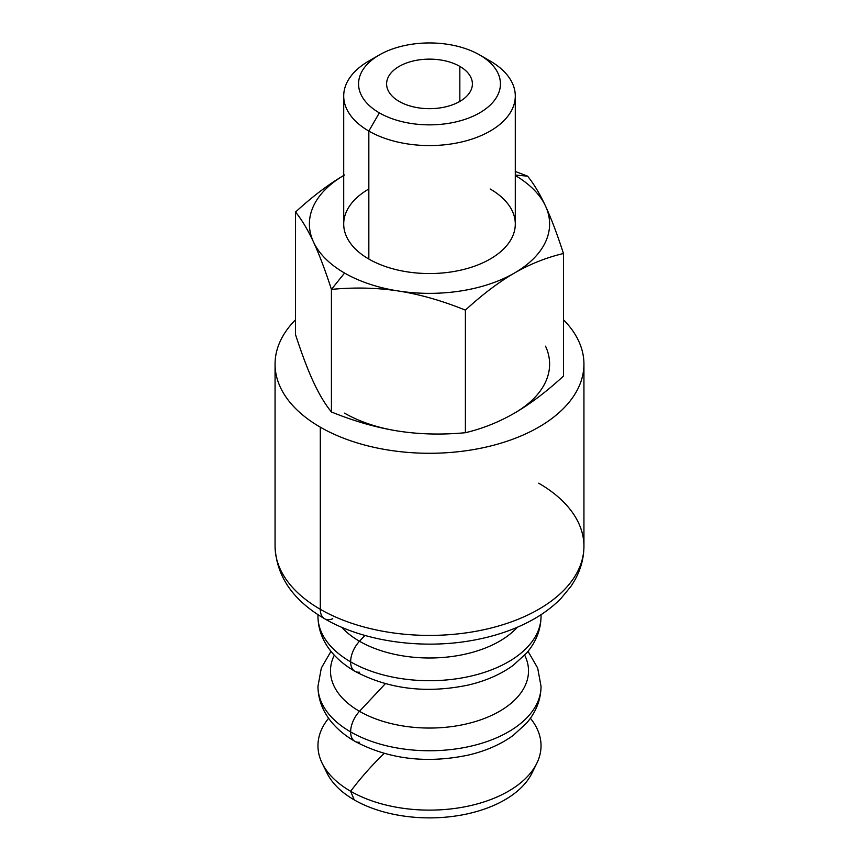 <?xml version="1.0" encoding="UTF-8"?>
<svg xmlns="http://www.w3.org/2000/svg" width="859" height="859" viewBox="0 0 859 859"><rect width="100%" height="100%" fill="white"/><g stroke="black" fill="none" stroke-linecap="round" stroke-linejoin="round"><path stroke-width="1.29" d="M359.492 672.2A20.595 11.886 -60 0 1 354.896 671.266C345.758 666.015 338.124 659.787 332.003 652.582C322.812 641.673 318.131 629.583 317.959 616.311A111.541 64.393 0 0 0 350.633 661.849A20.595 11.886 -60 0 1 359.492 641.254A99.01 57.156 180 0 1 341.721 627.274A99.01 57.156 0 0 0 359.492 641.254A20.595 11.886 120 0 0 350.633 661.849A111.541 64.393 0 0 0 472.182 675.808A111.541 64.393 0 0 0 541.041 616.311A111.541 64.393 180 0 1 472.182 675.808A111.541 64.393 180 0 1 350.633 661.849A20.595 11.886 120 0 0 354.896 671.266A20.595 11.886 -60 0 1 350.633 661.849A111.541 64.393 180 0 1 317.959 616.311L317.991 614.69M359.492 742.251A20.595 11.886 -60 0 1 354.896 741.328C345.758 736.066 338.124 729.839 332.003 722.634C322.812 711.724 318.131 699.634 317.959 686.362A111.541 64.393 0 0 0 350.633 731.9A20.595 11.886 -60 0 1 359.492 711.316A99.01 57.156 180 0 1 334.301 655.181A99.01 57.156 0 0 0 359.492 711.316A20.595 11.886 120 0 0 350.633 731.9A111.541 64.393 0 0 0 472.182 745.859A111.541 64.393 0 0 0 541.041 686.362A111.541 64.393 180 0 1 472.182 745.859A111.541 64.393 180 0 1 350.633 731.9A20.595 11.886 120 0 0 354.896 741.328A20.595 11.886 -60 0 1 350.633 731.9A111.541 64.393 180 0 1 317.959 686.362L321.32 668.055L330.973 651.337M524.699 655.181A99.01 57.156 180 0 1 479.719 720.153A99.01 57.156 180 0 1 359.492 711.316L385.347 683.678L359.492 711.316A99.01 57.156 0 0 0 479.719 720.153A99.01 57.156 0 0 0 524.699 655.181M517.279 627.274A99.01 57.156 180 0 1 359.492 641.254L364.935 635.445L359.492 641.254A99.01 57.156 0 0 0 517.279 627.274M399.167 101.416A42.896 24.771 0 0 0 445.918 106.784A42.896 24.771 0 0 0 472.396 83.903A42.896 24.771 0 0 0 459.833 66.39L459.833 101.416L459.833 66.39A42.896 24.771 0 0 0 413.082 61.021A42.896 24.771 0 0 0 386.604 83.903A42.896 24.771 0 0 0 399.167 101.416A42.896 24.771 180 0 1 399.167 66.39A42.896 24.771 180 0 1 459.833 66.39A42.896 24.771 180 0 1 459.833 101.416A42.896 24.771 180 0 1 399.167 101.416M515.293 175.053L527.576 176.149L515.293 171.467L527.576 176.149L515.293 175.053M331.424 289.397L344.566 273.044A120.12 69.354 180 0 1 313.481 241.959C319.183 254.285 325.174 270.091 331.424 289.397C354.767 287.185 377.101 287.722 398.415 290.997A120.12 69.354 180 0 1 344.566 273.044L331.424 289.397L331.424 411.976C325.174 404.321 319.183 394.356 313.481 382.062C319.183 394.356 325.174 404.321 331.424 411.976C354.767 421.415 377.101 427.793 398.415 431.1C377.101 427.793 354.767 421.415 331.424 411.976L331.424 289.397C325.174 270.091 319.183 254.285 313.481 241.959A120.12 69.354 180 0 1 343.707 175.483A120.12 69.354 0 0 0 313.481 241.959C307.769 229.675 301.788 219.7 295.528 212.044C301.788 219.7 307.769 229.675 313.481 241.959A120.12 69.354 0 0 0 344.566 273.044A120.12 69.354 0 0 0 398.415 290.997C419.729 294.315 442.052 300.682 465.395 310.12C482.49 294.433 498.832 282.074 514.434 273.044C530.035 264.057 546.378 257.539 563.472 253.502C557.212 234.196 551.231 218.39 545.519 206.063C539.817 193.78 533.826 183.805 527.576 176.149C533.826 183.805 539.817 193.78 545.519 206.063A120.12 69.354 180 0 1 514.434 273.044A120.12 69.354 180 0 1 398.415 290.997C377.101 287.722 354.767 287.185 331.424 289.397M344.566 413.158A120.12 69.354 0 0 0 398.404 431.1C419.729 434.386 442.052 434.912 465.395 432.711C482.49 428.662 498.832 422.145 514.434 413.158C530.035 404.127 546.378 391.768 563.472 376.081L563.472 253.502C546.378 257.539 530.035 264.057 514.434 273.044C498.832 282.074 482.49 294.433 465.395 310.12L465.395 432.711L465.395 310.12C442.052 300.682 419.729 294.315 398.415 290.997A120.12 69.354 0 0 0 514.434 273.044A120.12 69.354 0 0 0 545.519 206.063C551.231 218.39 557.212 234.196 563.472 253.502L563.472 376.081C546.378 391.768 530.035 404.127 514.434 413.158C498.832 422.145 482.49 428.662 465.395 432.711C442.052 434.912 419.729 434.386 398.415 431.1A120.12 69.354 180 0 1 344.566 413.158M379.334 54.944L368.833 61.01A85.793 49.532 0 0 0 368.833 131.062L379.345 112.862A70.932 40.953 180 0 1 379.334 54.944A70.932 40.953 180 0 1 479.655 54.944L490.167 61.01A85.793 49.532 180 0 1 515.293 96.036A85.793 49.532 180 0 1 462.335 141.799A85.793 49.532 180 0 1 368.833 131.062A85.793 49.532 180 0 1 343.707 96.036A85.793 49.532 180 0 1 374.588 57.983M343.707 96.036L343.707 224.016A85.793 49.532 0 0 0 368.833 259.042L368.833 131.062L368.833 259.042A85.793 49.532 0 0 0 462.335 269.78A85.793 49.532 0 0 0 515.293 224.016L515.293 96.036M320.3 609.299L320.3 427.17A154.437 89.164 180 0 1 275.063 364.119A154.437 89.164 180 0 1 295.528 319.763A154.437 89.164 0 0 0 320.3 427.17L320.3 609.299A20.595 11.886 120 0 0 324.562 618.727A20.595 11.886 -60 0 1 320.3 609.299A154.437 89.164 180 0 1 275.063 546.26A154.437 89.164 0 0 0 320.3 609.299A154.437 89.164 0 0 0 488.599 628.627A154.437 89.164 0 0 0 583.937 546.26A154.437 89.164 180 0 1 488.599 628.627A154.437 89.164 180 0 1 320.3 609.299M538.7 483.209A154.437 89.164 180 0 1 583.937 546.26C583.809 560.669 579.385 574.156 570.666 586.729L561.034 598.379C552.154 607.463 541.353 615.312 528.618 621.916C511.749 630.635 492.776 636.83 471.709 640.524C420.91 649.587 363.142 641.319 324.562 618.727C292.812 600.226 276.308 576.067 275.063 546.26L275.063 364.119M533.954 768.3A106.473 61.472 180 0 1 460.499 815.223A106.473 61.472 180 0 1 354.219 799.879L350.633 791.268A205.913 118.886 -60 0 1 384.209 753.418A205.913 118.886 120 0 0 350.633 791.268A111.541 64.393 0 0 0 493.667 798.398A111.541 64.393 0 0 0 530.39 718.274A111.541 64.393 180 0 1 536.778 763.361A111.541 64.393 180 0 1 350.633 791.268L354.219 799.879A106.473 61.472 0 0 0 531.904 773.25L536.778 763.361M322.222 763.361A111.541 64.393 180 0 1 328.61 718.274A111.541 64.393 0 0 0 350.633 791.268A111.541 64.393 180 0 1 322.222 763.361L327.096 773.25A106.473 61.472 0 0 0 354.219 799.879A106.473 61.472 180 0 1 325.046 768.3M332.744 618.748A20.595 11.886 -60 0 1 324.562 618.727M563.472 319.763A154.437 89.164 180 0 1 583.937 364.119A154.437 89.164 180 0 1 488.599 446.497A154.437 89.164 180 0 1 320.3 427.17A154.437 89.164 0 0 0 523.335 434.933A154.437 89.164 0 0 0 563.472 319.763M379.345 112.862L368.833 131.062A85.793 49.532 0 0 0 490.167 131.062A85.793 49.532 0 0 0 490.167 61.01L479.655 54.944A70.932 40.953 180 0 1 479.666 54.944A70.932 40.953 180 0 1 479.655 112.862A70.932 40.953 180 0 1 379.345 112.862A70.932 40.953 0 0 0 479.655 112.862A70.932 40.953 0 0 0 479.655 54.944A70.932 40.953 0 0 0 379.345 54.944A70.932 40.953 0 0 0 379.345 112.862M515.293 175.483A120.12 69.354 180 0 1 545.519 206.063A120.12 69.354 0 0 0 515.293 175.483M344.566 174.978C328.965 183.998 312.622 196.357 295.528 212.044L295.528 334.634C301.788 353.929 307.769 369.746 313.481 382.062C307.769 369.746 301.788 353.929 295.528 334.634L295.528 212.044C312.622 196.357 328.965 183.998 344.566 174.978M514.444 413.147A120.12 69.354 0 0 0 545.529 346.177A120.12 69.354 180 0 1 514.434 413.158M490.167 188.991A85.793 49.532 180 0 1 490.167 259.042A85.793 49.532 180 0 1 368.833 259.042A85.793 49.532 180 0 1 368.833 188.991M354.896 741.328C388.622 759.195 426.343 763.801 468.08 755.136C485.668 751.056 500.733 744.452 513.285 735.336L526.642 723.063C536.059 712.057 540.859 699.817 541.041 686.362L537.68 668.055L528.027 651.337M354.896 671.266C388.622 689.143 426.343 693.75 468.08 685.085C485.668 681.004 500.733 674.401 513.285 665.285L526.642 653.012C536.059 641.995 540.859 629.765 541.041 616.311L541.009 614.69M583.937 546.26L583.937 364.119M490.167 61.01L479.666 54.944"/></g></svg>
